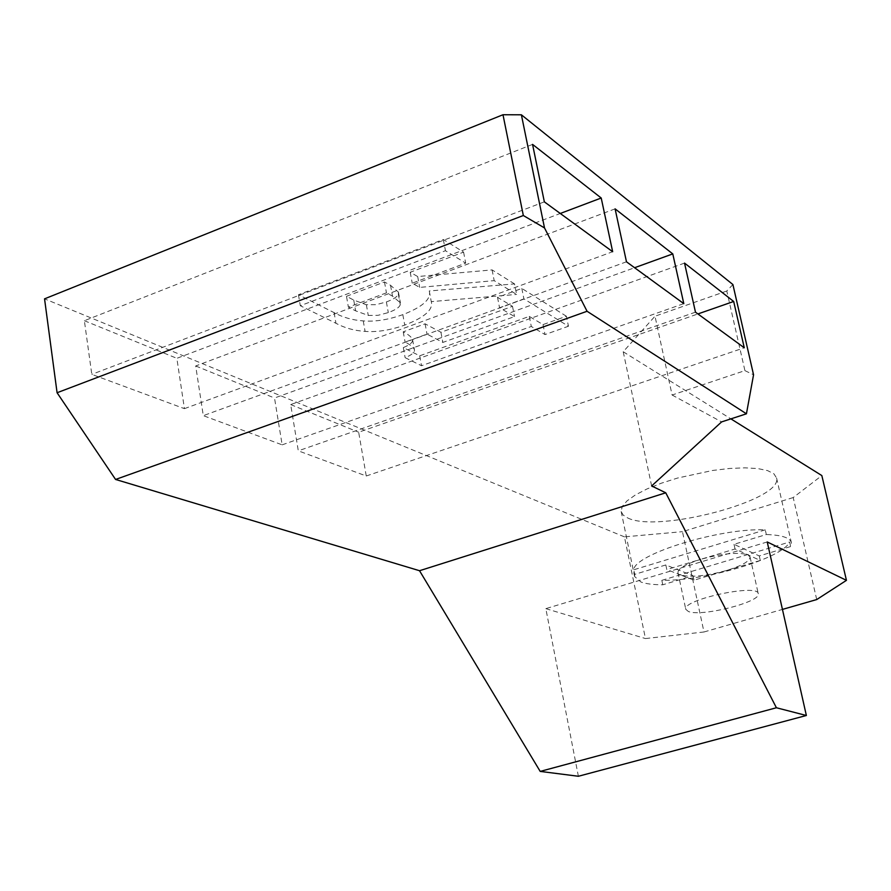 <?xml version="1.0" encoding="UTF-8"?>
<svg xmlns="http://www.w3.org/2000/svg" width="891" height="891" viewBox="0 0 891 891"><rect width="100%" height="100%" fill="white"/><g stroke="black" fill="none" stroke-linecap="round" stroke-linejoin="round"><path stroke-width="0.67" stroke-dasharray="4.46 3.34" d="M346.488 296.302L384.478 281.968L390.525 285.309L398.444 292.114L398.299 293.907C397.72 296.536 393.744 299.209 386.382 301.938L376.125 304.677L366.368 304.755L353.738 300.078L346.488 296.302L348.381 307.128L386.449 292.849L392.497 296.135L400.404 302.84L400.248 304.622C399.669 307.217 395.682 309.879 388.298 312.596L378.029 315.325L368.261 315.425L355.632 310.836L348.381 307.128M366.368 304.755L368.261 315.425M384.478 281.968L386.449 292.849M514.541 283.906L492.088 269.906L417.679 276.544L410.216 272.256L463.576 252.12L443.328 239.501L298.452 294.754L334.103 312.63C342.768 317.396 352.491 320.159 363.25 320.905C375.1 321.874 388.287 319.78 402.821 314.646C422.612 306.972 431.433 299.075 429.273 290.967L514.541 283.906L516.624 294.42L494.193 280.643L419.694 287.403L412.232 283.182L465.692 263.135L445.455 250.716L300.3 305.724L335.952 323.288C344.617 327.977 354.34 330.684 365.098 331.396C376.96 332.321 390.169 330.216 404.737 325.104C424.561 317.463 433.405 309.634 431.266 301.626L516.624 294.42M429.273 290.967L431.266 301.626M363.25 320.905L365.098 331.396M298.452 294.754L300.3 305.724M443.328 239.501L445.455 250.716M463.576 252.12L465.692 263.135M410.216 272.256L412.232 283.182M417.679 276.544L419.694 287.403M492.088 269.906L494.193 280.643M566.409 316.249L521.825 288.45L497.512 297.338L512.492 306.315L440.945 332.287L425.096 323.823L403.222 331.831C408.468 334.515 411.586 337.099 412.566 339.571C413.012 342.222 409.927 344.895 403.311 347.601L419.694 355.81L529.287 316.383L543.009 324.602L566.409 316.249L568.458 326.24L523.908 298.886L499.55 307.74L514.53 316.572L442.849 342.434L427.001 334.114L405.093 342.088C410.339 344.728 413.446 347.267 414.426 349.718C414.861 352.335 411.765 354.986 405.138 357.67L421.521 365.733L531.303 326.474L545.025 334.57L568.458 326.24M543.009 324.602L545.025 334.57M529.287 316.383L531.303 326.474M419.694 355.81L421.521 365.733M403.311 347.601L405.138 357.67M412.566 339.571L414.426 349.718M403.222 331.831L405.093 342.088M425.096 323.823L427.001 334.114M440.945 332.287L442.849 342.434M512.492 306.315L514.53 316.572M497.512 297.338L499.55 307.74M521.825 288.45L523.908 298.886M726.789 291.012L654.996 316.216L672.104 395.014L744.921 370.634L726.789 291.012L732.903 284.541M651.633 485.951L623.21 351.745L654.996 316.216M623.21 351.745L730.887 418.87M816.724 599.554L793.213 497.557L821.836 475.571M793.213 497.557L682.461 531.671L703.979 631.986L645.463 638.557L624.446 536.861L682.461 531.671M624.446 536.861L44.55 298.841M627.676 517.938C657.836 533.386 782.899 500.341 776.584 478.033L773.934 473.823L767.585 470.604L757.762 468.566L744.921 467.831L729.651 468.466L712.744 470.448L677.661 478.022L661.345 483.2L647 488.947L635.372 494.962L626.986 500.92L622.196 506.522L621.161 511.523L623.165 515.076L627.676 517.938M672.104 395.014L721.599 421.911M744.921 370.634L753.552 374.788M615.102 208.862L195.697 365.967L203.293 415.651L282.146 444.843L274.517 398.01L634.592 267.723M195.697 365.967L274.517 398.01M626.473 261.798L203.293 415.651M282.146 444.843L683.798 303.642M684.533 263.09L290.678 404.581L298.307 450.835L366.257 475.994L358.661 432.224L697.909 313.944M290.678 404.581L358.661 432.224M695.47 312.162L298.307 450.835M366.257 475.994L744.263 347.78M532.562 144.398L84.367 320.715L91.795 374.365L184.426 408.657L176.852 358.316L560.283 213.472M84.367 320.715L176.852 358.316M544.345 201.845L91.795 374.365M184.426 408.657L612.663 251.719M634.704 574.361L634.604 576.499L640.997 582.057C646.042 583.861 653.292 584.763 662.77 584.786L693.02 575.742L665.822 564.95L634.704 574.361L633.757 569.772C634.281 554.224 720.307 527.672 765.269 529.855L766.327 534.533L734.006 544.312L759.266 555.939L790.651 546.551L791.42 542.875C790.373 537.841 782.008 535.057 766.327 534.533M662.77 584.786L661.835 580.342C705.282 581.166 782.576 558.356 789.615 542.018L790.651 546.551M759.266 555.939L760.279 560.45L735.03 548.979L700.694 559.336C722.334 553.434 738.06 551.93 747.872 554.815L750.088 557.075C749.743 561.23 742.025 565.674 726.922 570.396C706.184 576.054 690.759 577.58 680.613 574.973L693.978 580.208L760.279 560.45M734.006 544.312L735.03 548.979M661.835 580.342L789.615 542.018M665.822 564.95L666.802 569.561L680.613 574.973L677.951 572.545C678.096 568.514 685.68 564.114 700.694 559.336L666.802 569.561M693.02 575.742L693.978 580.208M765.269 529.855L633.757 569.772M767.229 541.962L545.827 608.642L578.382 776.261M545.827 608.642L645.463 638.557M703.979 631.986L782.443 609.411M688.398 611.504L685.769 609.288C682.005 599.621 758.687 583.215 758.274 593.785C761.17 602.026 701.406 617.107 688.398 611.504M353.738 300.078L355.632 310.836M390.525 285.309L392.497 296.135M398.299 293.907L400.248 304.622M386.382 301.938L388.298 312.596M402.821 314.646L404.737 325.104M334.103 312.63L335.952 323.288M398.444 292.114L400.404 302.84M621.161 511.523L634.604 576.499M776.584 478.033L791.42 542.875M677.951 572.545L685.769 609.288M750.088 557.075L758.274 593.785"/><path stroke-width="1.34" d="M544.512 227.94L521.391 114.805L502.992 114.739L523.329 215.522L57.08 392.742L115.574 479.458L587.069 311.271L544.512 227.94L523.329 215.522M521.391 114.805L732.903 284.541L753.552 374.788L746.435 413.803L587.069 311.271M730.887 418.87L821.836 475.571L846.45 580.342L767.229 541.962L806.366 715.495L776.406 707.755L540.202 771.406L578.382 776.261L806.366 715.495M57.08 392.742L44.55 298.841L502.992 114.739M695.47 312.162L684.533 263.09L733.683 301.47L744.263 347.78L695.47 312.162M601.213 198.014L612.663 251.719L544.345 201.845L532.562 144.398L601.213 198.014L560.283 213.472M626.473 261.798L683.798 303.642L672.783 253.902L615.102 208.862L626.473 261.798M115.574 479.458L419.527 570.719L540.202 771.406M776.406 707.755L665.755 492.801L419.527 570.719M665.755 492.801L651.633 485.951L721.599 421.911L746.435 413.803M634.592 267.723L672.783 253.902M697.909 313.944L733.683 301.47M782.443 609.411L816.724 599.554L846.45 580.342"/></g></svg>

